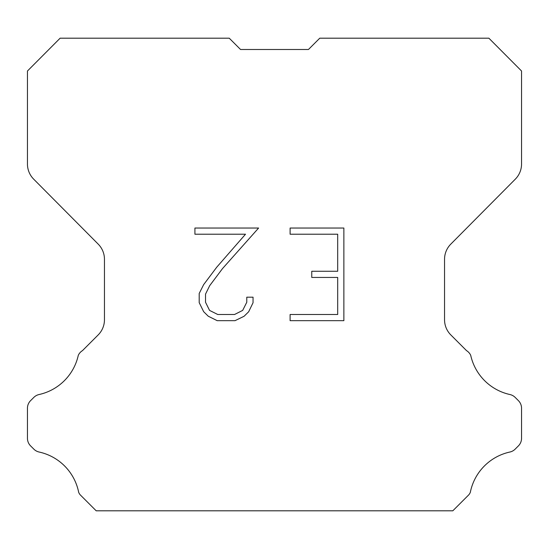 <?xml version="1.0" encoding="UTF-8"?>
<svg xmlns="http://www.w3.org/2000/svg" width="549" height="549" viewBox="0 0 549 549"><rect width="100%" height="100%" fill="white"/><g stroke="black" fill="none" stroke-linecap="round" stroke-linejoin="round"><path stroke-width="0.82" d="M337.69 314.502L337.69 277.444L311.757 277.444L311.757 271.268L337.69 271.268L337.69 234.217L290.105 234.217L290.105 228.041L343.866 228.041L343.866 320.678L290.105 320.678L290.105 314.502L337.69 314.502M253.048 297.187L253.048 302.739L248.649 311.784L244.065 316.279L235.02 320.678L217.226 320.678L208.243 316.21L203.658 311.688L199.198 302.643L199.198 293.475L203.658 284.615L216.745 267.191L245.513 234.217L194.916 234.217L194.916 228.041L258.6 228.041L222.537 268.557L209.691 285.672L205.525 294.127L205.525 302.259L209.567 310.405L217.768 314.502L234.533 314.502L242.679 310.391L246.776 302.259L246.776 297.187L253.048 297.187M240.544 49.492L229.242 38.19L60.122 38.19L27.45 71.013L27.45 164.021A21.48 21.48 0 0 0 33.688 179.159L98.216 244.14A21.48 21.48 0 0 1 104.454 259.272L104.454 319.751A21.48 21.48 0 0 1 98.161 334.938L82.474 350.633A10.74 10.74 0 0 0 78.281 355.34A51.558 51.558 0 0 1 39.089 394.525A10.74 10.74 0 0 0 33.818 397.414L30.593 400.64A10.74 10.74 0 0 0 27.45 408.23L27.45 438.294A10.74 10.74 0 0 0 30.593 445.891L34.12 449.411A10.74 10.74 0 0 0 39.35 452.081A51.558 51.558 0 0 1 78.692 492.398A10.349 10.349 0 0 0 80.175 494.793L96.192 510.81L452.808 510.81L468.825 494.793A10.349 10.349 0 0 0 470.308 492.398A51.558 51.558 0 0 1 509.65 452.081A10.74 10.74 0 0 0 514.88 449.411L518.407 445.891A10.74 10.74 0 0 0 521.55 438.294L521.55 408.23A10.74 10.74 0 0 0 518.407 400.64L515.182 397.414A10.74 10.74 0 0 0 509.911 394.525A51.558 51.558 0 0 1 470.719 355.34A10.74 10.74 0 0 0 466.526 350.633L450.839 334.938A21.48 21.48 0 0 1 444.546 319.751L444.546 259.272A21.48 21.48 0 0 1 450.784 244.14L515.312 179.159A21.48 21.48 0 0 0 521.55 164.021L521.55 71.013L488.878 38.19L319.758 38.19L308.456 49.492L240.544 49.492L308.456 49.492"/></g></svg>
